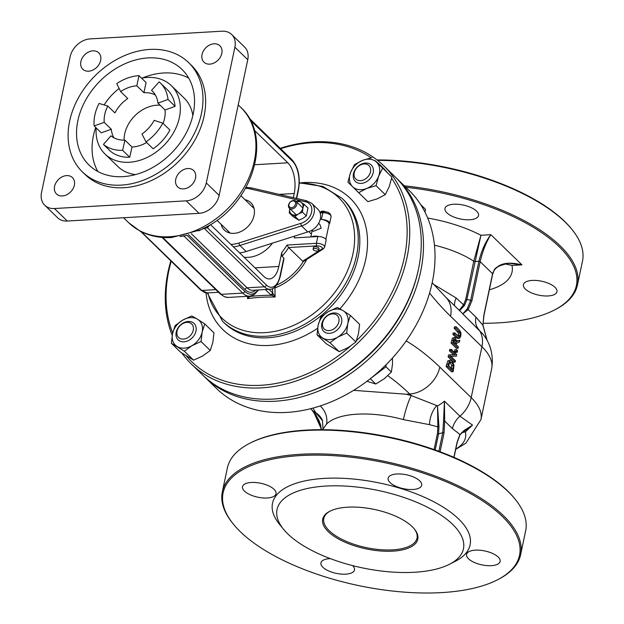 <?xml version="1.0" encoding="UTF-8"?>
<svg xmlns="http://www.w3.org/2000/svg" width="624" height="624" viewBox="0 0 624 624"><rect width="100%" height="100%" fill="white"/><g stroke="black" fill="none" stroke-linecap="round" stroke-linejoin="round"><path stroke-width="0.94" d="M44.725 205.234L57.587 217.729A19.055 14.492 -45.8 0 0 67.291 221.029L199.095 213.338A19.055 14.492 -45.8 0 0 219.149 195.413L247.751 59.701A19.055 14.492 -45.8 0 0 244.546 46.995L231.683 34.499A19.055 14.492 -45.8 0 0 221.98 31.2L90.168 38.891A19.055 14.492 -45.8 0 0 70.122 56.815L41.519 192.527A19.055 14.492 -45.8 0 0 44.725 205.234A19.055 14.492 -45.8 0 0 54.421 208.533L186.233 200.842A19.055 14.492 -45.8 0 0 206.287 182.918L234.881 47.206A19.055 14.492 -45.8 0 0 231.683 34.499M203.096 228.314A1.903 1.732 -157.5 0 1 204.126 228.298L207.464 227.799A1.903 1.599 -119.9 0 1 208.151 226.052L201.209 229.694M140.533 231.286L200.78 290.121L207.371 292.921A22.862 11.419 -93.3 0 1 201.747 290.456L141.515 231.949L142.545 232.284M141.664 231.863A1.903 0.562 -70 0 0 141.515 231.949C139.643 231.02 139.659 230.919 141.554 231.644M183.55 235.825A1.903 1.193 -99.6 0 1 183.901 235.989L187.005 235.271L244.694 291.299A26.676 13.322 -93.3 0 0 257.884 289.973M195.523 178.129A11.435 8.697 134.2 0 1 187.902 187.676A11.435 8.697 134.2 0 1 177.676 186.911A11.435 8.697 134.2 0 1 179.4 172.653A11.435 8.697 134.2 0 1 193.604 170.508A11.435 8.697 134.2 0 1 195.523 178.129M221.816 53.375A11.435 8.697 134.2 0 1 214.188 62.923A11.435 8.697 134.2 0 1 203.962 62.158A11.435 8.697 134.2 0 1 205.694 47.9A11.435 8.697 134.2 0 1 219.89 45.755A11.435 8.697 134.2 0 1 221.816 53.375M100.651 60.442A11.435 8.697 134.2 0 1 93.023 69.989A11.435 8.697 134.2 0 1 82.797 69.225A11.435 8.697 134.2 0 1 84.529 54.967A11.435 8.697 134.2 0 1 98.732 52.822A11.435 8.697 134.2 0 1 100.651 60.442M74.357 185.195A11.435 8.697 134.2 0 1 66.737 194.743A11.435 8.697 134.2 0 1 56.511 193.978A11.435 8.697 134.2 0 1 58.235 179.72A11.435 8.697 134.2 0 1 72.439 177.575A11.435 8.697 134.2 0 1 74.357 185.195M188.635 62.611L191.295 65.2A76.206 57.962 134.2 0 1 179.782 160.251A76.206 57.962 134.2 0 1 85.106 174.533L82.446 171.943A76.206 57.962 -45.8 0 0 177.115 157.661A76.206 57.962 -45.8 0 0 188.635 62.611A76.206 57.962 -45.8 0 0 120.471 57.494A76.206 57.962 -45.8 0 0 69.638 121.126A76.206 57.962 -45.8 0 0 82.446 171.943M193.206 113.919A66.682 50.716 134.2 0 1 148.723 169.595A66.682 50.716 134.2 0 1 89.084 165.11A66.682 50.716 134.2 0 1 99.161 81.947A66.682 50.716 134.2 0 1 181.997 69.443A66.682 50.716 134.2 0 1 193.206 113.919M188.69 78.086A66.682 50.716 -45.8 0 0 142.412 78M95.706 127.421A66.682 50.716 -45.8 0 0 97.913 171.553M96.19 127.889A47.627 36.223 -45.8 0 0 105.019 154.034A47.627 36.223 -45.8 0 0 164.19 145.103A47.627 36.223 -45.8 0 0 171.389 85.699L184.252 98.194A47.627 36.223 134.2 0 1 192.832 115.588M135.525 174.595A47.627 36.223 134.2 0 1 117.881 166.53L105.019 154.034M171.389 85.699A47.627 36.223 -45.8 0 0 141.547 78.156M119.137 88.483A47.627 36.223 -45.8 0 0 104.122 104.949M143.918 92.719L136.82 85.823L138.965 75.652L146.063 82.54L143.918 92.719A30.482 23.182 134.2 0 1 155.399 95.051M175.102 106.322L168.004 99.427A41.917 31.879 -45.8 0 0 160.306 82.906L167.404 89.794A41.917 31.879 134.2 0 1 175.102 106.322L165.04 110.011A30.482 23.182 134.2 0 1 164.564 118.326A30.482 23.182 134.2 0 1 163.059 123.357M162.817 123.123L169.915 130.018A41.917 31.879 134.2 0 1 153.145 148.816L146.047 141.921A41.917 31.879 -45.8 0 0 162.817 123.123L154.167 120.354A30.482 23.182 134.2 0 1 141.968 134.027L146.047 141.921M146.624 142.483A30.482 23.182 134.2 0 1 132.023 147.03L129.706 157.217A41.917 31.879 134.2 0 1 110.534 151.304L103.436 144.409A41.917 31.879 -45.8 0 0 122.608 150.322L124.925 140.135A30.482 23.182 134.2 0 1 110.978 135.829L103.436 144.409M113.903 137.779A30.482 23.182 134.2 0 1 111.322 129.269L101.236 132.795L94.138 125.9L104.224 122.374A30.482 23.182 134.2 0 1 107.796 106.041L99.06 103.444A41.917 31.879 -45.8 0 0 94.138 125.9M107.796 106.041L114.894 112.936A30.482 23.182 134.2 0 1 127.764 98.514L120.666 91.619A30.482 23.182 134.2 0 1 136.82 85.823M138.965 75.652A41.917 31.879 -45.8 0 0 116.758 83.608L120.666 91.619M165.04 110.011L157.942 103.124L168.004 99.427M153.098 91.884L151.538 90.371A30.482 23.182 134.2 0 1 152.342 91.104A30.482 23.182 134.2 0 1 157.942 103.124M160.306 82.906A41.917 31.879 -45.8 0 0 159.198 81.892L151.538 90.371M111.322 129.269L104.224 122.374M132.023 147.03L124.925 140.135M129.706 157.217L122.608 150.322M160.134 105.245A30.482 23.182 -45.8 0 0 124.098 140.158M254.405 130.338L287.836 162.809L254.803 164.736M279.201 194.384L294.2 193.51A22.862 11.419 86.7 0 0 287.836 162.809M294.2 193.51L293.319 197.683M283.811 258.016L280.059 275.831A1.903 0.788 -168.1 0 1 280.277 276.315L283.951 258.874L283.811 258.016L282.032 256.292L281.767 252.486L278.827 266.456A22.862 11.419 86.7 0 1 269.506 278.936A22.862 11.419 86.7 0 1 263.89 276.471L210.522 224.64M248.126 296.267L247.556 298.639L249.662 296.548L248.781 296.228M265.333 289.536L270.629 294.676L275.137 297.032L272.633 292.89L268.967 289.325M270.629 294.676A1.903 1.451 -45.8 0 0 272.633 292.89A124.699 62.299 86.7 0 1 272.579 288.623M249.444 296.189L249.662 296.548A112.952 46.839 -168.1 0 1 271.424 295.277A1.903 1.108 -59.1 0 0 273.039 293.459M247.478 296.306A122.811 61.355 86.7 0 0 247.556 298.639A111.244 46.129 11.9 0 1 275.137 297.032L275.129 297.016A122.811 61.355 -93.3 0 1 274.958 287.945L274.381 287.531M274.958 287.945A48.789 37.105 -45.8 0 0 306.805 259.373M302.695 261.199L303.818 261.269L323.388 248.843A1.903 1.599 -122.4 0 1 322.007 248.929L302.695 261.199L288.623 247.533L316.93 245.879A3.814 1.583 11.9 0 1 321.344 246.917A3.814 1.583 11.9 0 1 322.007 248.929M323.388 248.843L324.652 247.088A5.717 2.371 -168.1 0 0 322.148 244.429A5.717 2.371 -168.1 0 0 316.399 243.321L287.001 245.037L288.623 247.533A47.627 36.223 -45.8 0 1 282.032 256.292M313.108 249.179L313.459 247.486A2.855 1.186 11.9 0 1 315.689 246.792A2.855 1.186 11.9 0 1 318.731 247.931A2.855 1.186 11.9 0 1 319.051 248.664L318.7 250.364A2.855 1.186 -168.1 0 0 318.373 249.631A2.855 1.186 -168.1 0 0 315.331 248.492A2.855 1.186 -168.1 0 0 313.108 249.179A2.855 1.186 -168.1 0 0 315.658 250.934A2.855 1.186 -168.1 0 0 318.7 250.364M320.962 211.903L320.97 211.864A2.855 1.186 11.9 0 1 322.702 211.154A2.855 1.186 11.9 0 1 325.588 211.848M320.252 219.227A7.621 3.159 11.9 0 1 322.397 219.562A7.621 3.159 11.9 0 1 328.208 222.245A7.621 3.159 11.9 0 1 329.098 224.102A7.621 3.159 11.9 0 1 329.074 224.203L325.876 239.382M311.493 236.902A7.621 3.159 11.9 0 1 318.825 236.527A5.717 2.371 -168.1 0 0 317.827 236.535L294.255 237.908L294.637 236.106M319.894 224.531L321.181 228.181L313.264 231.364L312.008 230.155M239.6 252.884A33.345 25.358 -45.8 0 0 246.168 251.511L307.757 231.933A14.29 10.865 -45.8 0 0 319.301 222.019A14.29 10.865 -45.8 0 0 317.936 209.344L311.719 203.315L306.47 200.749L251.69 187.964A1.903 1.123 103.1 0 0 250.372 188.955L305.198 201.755L306.805 200.944M307.757 231.933L301.548 225.904A14.29 10.865 -45.8 0 0 313.084 215.99A14.29 10.865 -45.8 0 0 311.719 203.315M305.198 201.755A12.386 9.422 134.2 0 1 311.587 212.074A12.386 9.422 134.2 0 1 300.635 223.408L301.548 225.904L239.951 245.474A1.903 0.71 -107.6 0 1 238.984 243.001A31.434 23.907 134.2 0 1 230.888 244.421M245.006 199.696A19.055 14.492 134.2 0 1 250.864 202.722A19.055 14.492 134.2 0 1 254.062 215.428A19.055 14.492 134.2 0 1 241.355 231.34A19.055 14.492 134.2 0 1 224.312 230.061A19.055 14.492 134.2 0 1 221.107 224.289M288.553 204.968A4.766 3.619 -45.8 0 0 289.349 208.143A4.766 3.619 -45.8 0 0 293.615 208.463A4.766 3.619 -45.8 0 0 296.79 204.493A4.766 3.619 -45.8 0 0 295.987 201.31A4.766 3.619 -45.8 0 0 291.728 200.99A4.766 3.619 -45.8 0 0 288.553 204.968M295.519 204.103A3.814 2.902 134.2 0 1 289.957 207.332A3.814 2.902 134.2 0 1 291.197 201.458A3.814 2.902 134.2 0 1 295.519 204.103M253.609 206.996A19.055 14.492 -45.8 0 0 252.104 206.583M228.205 231.184A19.055 14.492 -45.8 0 0 228.657 232.682M308.825 231.621L311.407 234.133M322.397 219.562A5.717 2.371 11.9 0 1 329.659 223.337A5.717 2.371 11.9 0 1 329.098 224.102M324.652 247.088L326.079 240.302A5.717 2.371 -168.1 0 0 318.825 236.527M272.446 243.157A28.579 21.739 134.2 0 1 244.07 257.228M299.286 183.167A83.889 63.804 134.2 0 1 354.276 245.287A83.889 63.804 134.2 0 1 284.692 328.809A83.889 63.804 134.2 0 1 207.878 292.89M391.63 178.277A136.227 103.607 134.2 0 1 404.414 257.143A136.227 103.607 134.2 0 1 356.421 340.673M350.368 346.219A136.227 103.607 134.2 0 1 186.35 355.984M172.7 332.951A136.227 103.607 134.2 0 1 171.171 261.362M280.605 148.691A136.227 103.607 134.2 0 1 371.116 157.778M374.977 160.602A136.227 103.607 134.2 0 1 387.605 172.918M170.789 260.996A138.13 105.05 -45.8 0 0 168.051 271.838A138.13 105.05 -45.8 0 0 172.216 335.345M181.927 353.106A138.13 105.05 -45.8 0 0 191.264 363.956A138.13 105.05 -45.8 0 0 314.808 373.238A138.13 105.05 -45.8 0 0 406.949 257.907A138.13 105.05 -45.8 0 0 383.737 165.789A138.13 105.05 -45.8 0 0 280.223 148.325M383.737 165.789L395.273 176.99A138.13 105.05 134.2 0 1 418.486 269.108A138.13 105.05 134.2 0 1 326.344 384.446A138.13 105.05 134.2 0 1 202.8 375.164L191.264 363.956M417.838 272.025A136.227 103.607 134.2 0 1 298.451 394.945M203.915 376.225A138.13 105.05 -45.8 0 0 205.015 377.317A138.13 105.05 -45.8 0 0 328.567 386.599A138.13 105.05 -45.8 0 0 420.709 271.261A138.13 105.05 -45.8 0 0 397.488 179.143A138.13 105.05 -45.8 0 0 396.373 178.082M397.488 179.143L409.024 190.351A138.13 105.05 134.2 0 1 432.245 282.469A138.13 105.05 134.2 0 1 340.103 397.8A138.13 105.05 134.2 0 1 216.551 388.518L205.015 377.317M457.252 352.271L455.606 352.373L454.568 351.367L454.919 349.705L456.565 349.604L456.214 351.265L457.252 352.271L457.603 350.61L456.565 349.604M458.102 348.231L456.456 348.325L451.043 343.067L452.447 338.044L454.771 337.545L454.093 337.951L452.689 342.974L458.102 348.231L458.39 346.858L456.238 344.768L456.573 343.184L459.412 342.007L459.794 340.22L456.659 341.617L455.528 337.927L454.771 337.545M456.643 340.985L459.794 340.22M453.157 371.693L451.511 371.795L446.098 366.538L447.806 360.89L450.606 360.142L449.452 360.789L447.743 366.436L453.157 371.693L453.999 365.227L452.174 360.914L450.606 360.142M453.609 354.83L449.42 350.758L449.693 349.479L451.339 349.378L451.074 350.665L455.356 354.83L450.193 354.83L449.779 356.788L455.192 362.045L455.465 360.758L450.793 356.226L456.425 356.179L456.752 354.635L451.339 349.378M456.425 356.179L450.879 356.312M455.192 362.045L453.547 362.138L448.133 356.881L448.547 354.931L450.193 354.83M458.305 336.281L458.539 333.037L454.163 328.255L454.459 326.875L456.105 326.781L455.816 328.154L460.192 332.943L460.223 335.299L459.272 336.804M458.11 338.255L456.253 337.646L452.876 334.363L453.164 332.99L454.818 332.896L454.522 334.269L457.899 337.553L459.763 338.161L460.84 335.899L460.925 332.654L459.482 330.065L456.105 326.781M454.163 328.255L455.816 328.154M457.649 338.426L459.763 338.161M459.163 336.804L454.818 332.896M452.876 334.363L454.522 334.269M449.42 350.758L451.074 350.665M448.133 356.881L449.779 356.788M446.098 366.538L447.743 366.436M451.862 362.333L453.289 365.461L452.829 369.712L448.656 365.664L449.779 362.201L450.606 361.694L451.862 362.333L449.849 362.115M451.402 368.761L451.643 365.555L453.289 365.461M451.643 365.555L450.216 362.435M454.35 339.472L455.278 339.417L456.004 340.829L455.637 344.183L453.601 342.202L454.42 339.37L455.278 339.417L454.42 339.37M454.249 343.067L454.358 340.93L456.004 340.829M454.358 340.93L453.632 339.511M451.043 343.067L452.689 342.974M454.568 351.367L456.214 351.265M403.408 419.617A19.055 2.566 -74.5 0 1 411.356 395.585L409.726 394.001L406.115 394.212A85.738 35.552 11.9 0 1 411.356 395.585L436.792 405.592A123.334 50.63 1.1 0 1 437.51 405.92L438.961 426.769L438.594 433.828A0.952 0.398 11.9 0 1 437.447 433.547L437.853 426.832L429.46 424.655L403.408 419.617A66.682 27.651 -168.1 0 0 326.524 424.102L323.279 428.641M438.961 426.769L437.853 426.832L437.51 405.92A28.579 21.739 -45.8 0 0 444.421 401.131L444.678 421.06L443.563 421.177L444.421 401.131L459.95 416.208L472.532 425.116L464.045 430.521L459.997 434.616M459.943 434.444L452.455 428.61L444.678 421.06L444.046 433.009A0.952 0.398 -168.1 0 0 442.775 432.627L443.563 421.177M456.924 442.923A0.952 0.398 -168.1 0 0 457.119 442.744L459.943 434.959A0.952 0.655 -150.1 0 0 459.943 434.437L472.532 425.116L465.418 431.902L461.659 432.674M454.03 457.4L457.119 442.744A0.952 0.398 -168.1 0 0 457.01 442.502L459.943 434.437M461.854 432.471L465.418 431.902A74.303 30.81 11.9 0 1 455.801 449.015M311.953 409.999L318.7 419.835L320.752 425.272L320.986 428.298L313.771 412.183M321.305 428.306L321.422 429.686M322.678 420.841L316.001 413.002L321.805 419.133M310.627 408.712L312.179 410.233A28.579 21.739 -45.8 0 0 316.001 413.002A123.365 32.877 16.1 0 1 315.728 412.659L313.022 408.088M249.678 443.313L250.653 442.814A151.468 62.813 11.9 0 1 507.663 490.987A151.468 62.813 11.9 0 1 514.504 498.412L515.19 499.262A152.42 63.203 -168.1 0 0 508.303 491.782A152.42 63.203 -168.1 0 0 249.678 443.313A152.42 63.203 -168.1 0 0 227.354 468.047L222.347 491.79A152.42 63.203 11.9 0 1 341.242 454.966A152.42 63.203 11.9 0 1 503.303 515.533A152.42 63.203 11.9 0 1 520.634 554.65A152.42 63.203 11.9 0 1 498.303 579.384L497.336 579.883A151.468 62.813 -168.1 0 0 502.297 516.43A151.468 62.813 -168.1 0 0 307.936 455.239A151.468 62.813 -168.1 0 0 233.485 524.277A151.468 62.813 -168.1 0 0 358.363 585.53A151.468 62.813 -168.1 0 0 497.336 579.883M326.524 424.102A19.055 16.754 44.6 0 0 320.213 405.935M406.115 394.212L353.629 390.343M520.634 554.65L525.634 530.899A152.42 63.203 -168.1 0 0 515.19 499.262M233.485 524.277L232.799 523.435A152.42 63.203 11.9 0 1 222.347 491.79M283.553 529.292L279.427 524.207A100.979 41.878 11.9 0 1 329.066 478.187A100.979 41.878 11.9 0 1 458.632 518.981A100.979 41.878 11.9 0 1 455.325 561.28L449.498 564.26A95.261 39.507 -168.1 0 0 452.618 524.355A95.261 39.507 -168.1 0 0 330.385 485.87A95.261 39.507 -168.1 0 0 283.553 529.292A95.261 39.507 -168.1 0 0 362.092 567.817A95.261 39.507 -168.1 0 0 449.498 564.26M498.17 557.045A17.144 7.114 11.9 0 1 500.12 561.452A17.144 7.114 11.9 0 1 481.876 564.868A17.144 7.114 11.9 0 1 466.565 554.377A17.144 7.114 11.9 0 1 479.942 550.235A17.144 7.114 11.9 0 1 498.17 557.045M352.607 565.601A17.144 7.114 11.9 0 1 354.494 569.946A17.144 7.114 11.9 0 1 336.25 573.362A17.144 7.114 11.9 0 1 320.931 562.871A17.144 7.114 11.9 0 1 330.322 558.62M274.108 489.364A17.144 7.114 11.9 0 1 276.058 493.763A17.144 7.114 11.9 0 1 257.813 497.188A17.144 7.114 11.9 0 1 242.502 486.697A17.144 7.114 11.9 0 1 255.879 482.547A17.144 7.114 11.9 0 1 274.108 489.364M419.741 480.87A17.144 7.114 11.9 0 1 421.691 485.269A17.144 7.114 11.9 0 1 403.447 488.693A17.144 7.114 11.9 0 1 388.136 478.202A17.144 7.114 11.9 0 1 401.505 474.053A17.144 7.114 11.9 0 1 419.741 480.87M412.253 526.711A48.586 20.147 11.9 0 1 414.445 529.09A48.586 20.147 11.9 0 1 366.085 548.878A48.586 20.147 11.9 0 1 329.815 511.259A48.586 20.147 11.9 0 1 412.253 526.711M330.314 511.009A47.627 19.75 -168.1 0 0 323.809 518.489A47.627 19.75 -168.1 0 0 366.343 547.638A47.627 19.75 -168.1 0 0 417.027 538.13A47.627 19.75 -168.1 0 0 414.094 528.668M432.19 282.719L445.723 297.164L461.588 312.569A28.579 21.739 134.2 0 1 462.805 313.888L468.172 309.59A0.952 0.718 -142 0 0 467.236 308.833L462.805 313.888L482.812 334.004M429.569 293.085A409.625 204.641 86.7 0 0 450.528 316.22L481.923 346.71A28.579 21.739 -45.8 0 0 478.335 328.973A19.055 14.492 -45.8 0 1 475.948 317.148L468.172 309.59L471.931 300.682A0.952 0.398 -168.1 0 0 470.66 300.3L467.236 308.833M471.931 300.682L480.152 261.667C482.75 250.778 486.33 241.784 490.885 234.694C485.566 241.558 481.564 250.419 478.889 261.284L470.66 300.3A47.627 36.223 -45.8 0 0 466.892 299.559A0.952 0.398 11.9 0 1 465.746 299.27L463.562 304.824L456.152 297.983L433.633 284.38M482.929 325.439L483.92 315.572A0.952 0.398 -168.1 0 0 483.92 315.572A0.952 0.398 -168.1 0 0 483.92 315.565A0.952 0.398 -168.1 0 0 483.811 315.323L482.929 325.377L487.126 340.556M487.149 340.587L483.046 325.408L475.948 317.148M494.582 269.342L499.379 265.652L506.087 263.593L508.981 263.289L521.945 264.857C506.095 260.98 496.306 263.936 492.578 273.733L483.811 315.323M504.832 263.835L511.992 265.442L505.276 263.741M459.599 310.643L464.537 305.393L466.892 299.559L480.932 235.271L473.764 261.23L465.746 299.27M464.537 305.393A0.952 0.593 33.2 0 1 463.562 304.824L459.233 310.284M405.842 187.255A151.468 62.813 11.9 0 1 559.143 246.698A151.468 62.813 11.9 0 1 554.174 310.151A151.468 62.813 11.9 0 1 483.062 323.279M476.58 211.138A17.144 7.114 11.9 0 1 478.53 215.537A17.144 7.114 11.9 0 1 460.286 218.962A17.144 7.114 11.9 0 1 444.974 208.471A17.144 7.114 11.9 0 1 458.351 204.329A17.144 7.114 11.9 0 1 476.58 211.138M555.017 287.321A17.144 7.114 11.9 0 1 556.967 291.72A17.144 7.114 11.9 0 1 538.715 295.144A17.144 7.114 11.9 0 1 523.403 284.645A17.144 7.114 11.9 0 1 536.78 280.504A17.144 7.114 11.9 0 1 555.017 287.321M554.174 310.151L555.149 309.652A152.42 63.203 -168.1 0 0 577.473 284.918A152.42 63.203 -168.1 0 0 560.141 245.801A152.42 63.203 -168.1 0 0 404.368 185.819M377.551 160.368A152.42 63.203 11.9 0 1 565.149 222.058A152.42 63.203 11.9 0 1 572.029 229.531A152.42 63.203 11.9 0 1 582.481 261.175L577.473 284.918M572.029 229.531L571.342 228.688A151.468 62.813 -168.1 0 0 564.502 221.255A151.468 62.813 -168.1 0 0 377.021 159.955M331.219 333.107A11.435 8.697 -45.8 0 0 340.696 325.268A11.435 8.697 -45.8 0 0 339.682 314.964A11.435 8.697 -45.8 0 0 332.21 313.217A11.435 8.697 -45.8 0 0 322.733 321.064A11.435 8.697 -45.8 0 0 323.755 331.367A11.435 8.697 -45.8 0 0 331.219 333.107M331.172 314.075A9.383 7.137 134.2 0 1 337.74 324.73A9.383 7.137 134.2 0 1 323.372 327.912A9.383 7.137 134.2 0 1 331.172 314.075M366.967 381.272L375.773 384.025L384.283 378.729L391.357 372.052L392.504 364.135L392.457 358.036M370.274 378.737L385.952 366.803L386.053 364.751M385.952 366.803L391.357 372.052M375.281 374.65A17.144 13.042 -45.8 0 0 378.16 372.785A17.144 13.042 -45.8 0 0 382.886 367.825M370.367 378.768L375.773 384.025M194.821 334.261A11.435 8.697 -45.8 0 0 194.048 323.458A11.435 8.697 -45.8 0 0 177.349 329.051A11.435 8.697 -45.8 0 0 178.121 339.854A11.435 8.697 -45.8 0 0 194.821 334.261M177.957 328.591A9.383 7.137 134.2 0 1 192.348 324.792A9.383 7.137 134.2 0 1 185.086 338.809A9.383 7.137 134.2 0 1 177.957 328.591M210.382 382.52L215.857 387.839M366.803 163.059A11.435 8.697 -45.8 0 0 355.134 169.634A11.435 8.697 -45.8 0 0 355.352 181.42A11.435 8.697 -45.8 0 0 359.822 183.378A11.435 8.697 -45.8 0 0 371.491 176.803A11.435 8.697 -45.8 0 0 371.28 165.017A11.435 8.697 -45.8 0 0 366.803 163.059M359.494 180.64A9.383 7.137 134.2 0 1 357.045 167.528A9.383 7.137 134.2 0 1 370.547 168.714A9.383 7.137 134.2 0 1 359.494 180.64M424.975 212.121L425.498 209.297L420.701 204.641M317.008 334.768L318.154 325.26A17.144 13.042 -45.8 0 0 322.78 338.044A17.144 13.042 -45.8 0 0 337.607 337.186L329.979 342.716L317.008 334.768L326.227 343.723L339.199 351.671L348.254 347.529L355.891 341.991L358.457 333.871L359.603 324.363L350.384 315.409L347.81 323.528L346.663 333.037L337.607 337.186A17.144 13.042 -45.8 0 0 347.81 323.528A17.144 13.042 -45.8 0 0 343.184 310.736L350.384 315.409M328.357 311.602L337.412 307.453L343.184 310.736A17.144 13.042 -45.8 0 0 328.357 311.602A17.144 13.042 -45.8 0 0 318.154 325.26L320.72 317.132L328.357 311.602M329.979 342.716L339.199 351.671M346.663 333.037L355.891 341.991M358.691 192.683L347.935 182.146L350.524 172.676A17.144 13.042 -45.8 0 0 352.599 186.716A17.144 13.042 -45.8 0 0 366.655 188.487L358.691 192.683L367.91 201.638L377.302 198.83L385.273 194.641L389.282 186.56L391.872 177.099L376.561 162.178A17.144 13.042 -45.8 0 0 362.497 160.407A17.144 13.042 -45.8 0 0 350.524 172.676L354.533 164.603L362.497 160.407L371.896 157.599M382.645 168.145L378.635 176.218A17.144 13.042 -45.8 0 0 376.561 162.178L391.872 177.099M376.046 185.679L366.655 188.487A17.144 13.042 -45.8 0 0 378.635 176.218L376.046 185.679L385.273 194.641M171.374 343.262L172.52 333.754A17.144 13.042 -45.8 0 0 177.154 346.538A17.144 13.042 -45.8 0 0 191.981 345.673L184.345 351.211L171.374 343.262L180.601 352.217L193.573 360.165L202.628 356.015L210.257 350.485L212.831 342.365L213.97 332.857L204.75 323.903L202.176 332.023L201.037 341.531L191.981 345.673A17.144 13.042 -45.8 0 0 202.176 332.023A17.144 13.042 -45.8 0 0 197.551 319.231L204.75 323.903M182.723 320.096L191.779 315.947L197.551 319.231A17.144 13.042 -45.8 0 0 182.723 320.096A17.144 13.042 -45.8 0 0 172.52 333.754L175.094 325.627L182.723 320.096M184.345 351.211L193.573 360.165M201.037 341.531L210.257 350.485M302.944 207.925L302.437 212.144L298.412 213.993A7.621 5.795 -45.8 0 0 302.944 207.925A7.621 5.795 -45.8 0 0 300.885 202.238L304.083 204.313L302.944 207.925M295.019 216.45L291.821 214.375A7.621 5.795 -45.8 0 0 298.412 213.993L295.019 216.45L298.912 220.225L302.936 218.384L306.329 215.927L307.975 208.088L304.083 204.313M289.255 212.917L289.762 208.689A7.621 5.795 -45.8 0 0 291.821 214.375L289.255 212.917L293.147 216.692L298.912 220.225M296.291 201.607L298.319 200.78L300.885 202.238A7.621 5.795 -45.8 0 0 296.423 201.739M306.329 215.927L302.437 212.144M208.159 226.052C253.414 201.708 273.008 136.477 240.809 107.437A80.402 61.152 134.2 0 1 245.068 185.601A80.402 61.152 134.2 0 1 169.705 236.707A80.402 61.152 134.2 0 1 128.77 222.791L123.575 217.745M180.04 236.527L183.901 235.989L242.689 293.093A28.579 14.274 86.7 0 0 249.717 296.174L254.015 294.778L258.632 289.934M280.059 275.831A20.959 10.468 -93.3 0 1 266.362 285.012L207.464 227.799L209.594 225.202M198.58 230.88L204.126 228.298L264.358 286.798A1.903 1.451 -45.8 0 0 266.362 285.012M199.095 213.338L186.233 200.842M67.291 221.029L54.421 208.533M247.751 59.701L234.881 47.206M219.149 195.413L206.287 182.918M250.372 120.292L292.461 161.171A20.959 10.468 -93.3 0 1 298.288 189.314L296.377 198.393M249.233 118.225L292.141 159.9A1.903 1.451 134.2 0 1 292.461 161.171M215.795 289.63L201.747 290.456A1.903 1.451 134.2 0 1 200.78 290.121M188.393 234.569L245.053 289.606A1.903 1.451 134.2 0 1 247.057 287.812L191.311 233.665M245.053 289.606A24.765 12.371 86.7 0 0 255.785 290.098M252.681 290.277A22.862 11.419 -93.3 0 1 247.057 287.812L264.358 286.798A22.862 11.419 86.7 0 0 269.981 289.271L252.681 290.277M220.303 294.013L224.749 296.899L228.298 297.422A28.579 14.274 -93.3 0 1 221.27 294.341A1.903 1.451 134.2 0 1 220.303 294.013L162.022 237.409M244.694 291.299A1.903 1.451 -45.8 0 1 242.689 293.093L221.27 294.341L162.708 237.463M303.319 261.448A47.627 36.223 134.2 0 1 276.689 285.09M296.681 198.463L298.506 189.797A1.903 0.788 -168.1 0 0 298.288 189.314M320.135 212.94L322.834 212.784A1.903 0.952 -93.3 0 1 323.606 211.747C328.201 211.645 330.697 213.252 331.087 216.551L329.659 223.337M321.446 219.383L322.834 212.784A5.717 2.371 11.9 0 1 328.583 213.892A5.717 2.371 11.9 0 1 331.087 216.551M317.827 236.535L316.399 243.321A1.903 0.952 86.7 0 0 316.93 245.879M287.001 245.037A45.724 34.78 134.2 0 1 281.767 252.486M252.034 188.159A1.903 1.123 103.1 0 0 251.69 187.964L246.043 187.317M300.635 223.408L238.984 243.001M233.392 246.847A33.345 25.358 -45.8 0 0 239.951 245.474L246.168 251.511M245.458 188.362A31.434 23.907 134.2 0 1 250.372 188.955M278.827 266.456L255.005 267.844M207.269 292.921L222.628 321.383A85.738 65.208 -45.8 0 0 266.276 336.219A85.738 65.208 -45.8 0 0 346.64 281.736A85.738 65.208 -45.8 0 0 342.1 198.377L322.865 186.451L299.294 182.832M342.1 198.377L343.684 199.922A85.738 65.208 134.2 0 1 348.231 283.273A85.738 65.208 134.2 0 1 267.868 337.763A85.738 65.208 134.2 0 1 224.219 322.928L222.628 321.383M206.021 292.874A91.447 69.553 -45.8 0 0 269.451 345.439A91.447 69.553 -45.8 0 0 317.616 328.271M339.916 308.81A91.447 69.553 -45.8 0 0 364.588 222.004A91.447 69.553 -45.8 0 0 300.885 182.801M406.193 340.883A409.625 204.641 -93.3 0 1 439.803 367.115L471.198 397.605A28.579 21.739 134.2 0 1 459.95 416.208A19.055 14.492 134.2 0 0 452.455 428.61M481.923 346.71L471.198 397.605A85.738 35.552 11.9 0 1 480.94 419.609L491.665 368.714A85.738 35.552 11.9 0 0 481.923 346.71M457.564 331.547L459.209 331.453M456.253 337.646L457.899 337.553M458.578 335.4L460.223 335.299M458.539 333.037L460.192 332.943M446.597 364.174L448.243 364.081M447.806 360.89L449.452 360.789M451.823 368.737L453.047 368.667M452.447 338.044L454.093 337.951M451.604 340.4L453.25 340.306M454.483 343.052L455.894 342.974M387.824 375.71A381.046 190.367 86.7 0 1 409.726 394.001A28.579 21.739 -45.8 0 0 439.803 367.115M444.046 433.009L440.092 451.76M438.844 451.292L442.775 432.627A47.627 36.223 134.2 0 1 438.594 433.828L435.193 449.966M453.882 457.337L457.01 442.502M434.07 449.569L437.447 433.547M315.728 412.659A19.055 18.314 155.2 0 1 322.429 420.241A19.055 18.314 155.2 0 1 322.452 420.303L321.789 419.11M429.46 424.655A19.055 10.834 104.8 0 1 436.792 405.592M445.723 297.164A28.579 21.739 134.2 0 1 450.528 316.22M492.484 274.162A0.952 0.398 -168.1 0 0 492.687 273.983A0.952 0.398 -168.1 0 0 492.578 273.733L480.152 261.667A0.952 0.398 -168.1 0 0 478.889 261.284L474.911 261.518A0.952 0.398 11.9 0 1 473.764 261.23A66.682 27.651 11.9 0 0 434.444 245.185M508.638 263.312C491.299 267.166 494.957 270.551 492.679 273.983A0.952 0.398 -168.1 0 0 492.687 273.975L483.92 315.565M456.152 297.983A19.055 7.714 -52 0 0 454.545 305.729M489.349 289.801A85.738 35.552 -168.1 0 0 511.992 265.442L521.945 264.857L490.885 234.694L480.932 235.271A85.738 35.552 -168.1 0 0 427.705 218.065M240.809 107.437L238.22 104.918M201.224 229.687L171.577 237.526C160.196 238.173 149.838 236.09 140.494 231.262M139.604 230.786L128.77 222.791M218.509 292.266L207.371 292.921M228.298 297.422L249.717 296.174M280.277 276.315C277.875 284.887 274.443 289.208 269.981 289.271M292.141 159.9C298.366 167.38 300.487 177.341 298.506 189.797M319.761 211.973L323.606 211.747M254.062 208.494L240.88 195.686M230.17 233.095L216.988 220.288M310.814 236.948L312.211 230.342M319.901 224.531L318.646 223.322M302.921 208.042L295.987 201.31M296.283 214.874L289.349 208.143M459.935 434.959L464.662 430.061M311.891 409.937C312.897 412.331 316.664 411.863 320.986 428.298L321.079 429.679M322.421 420.241L323.053 429.686M455.723 449.358L465.894 443.18L480.94 419.609M482.703 333.856L482.336 333.395M482.321 333.372C485.995 337.834 494.66 349.339 491.665 368.714"/></g></svg>
